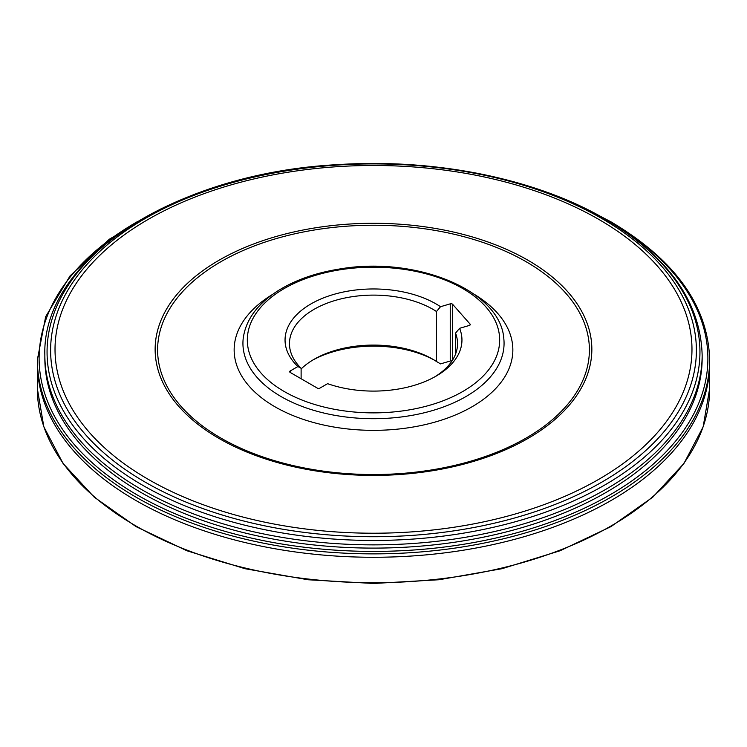 <?xml version="1.0" encoding="UTF-8"?>
<svg xmlns="http://www.w3.org/2000/svg" width="747" height="747" viewBox="0 0 747 747"><rect width="100%" height="100%" fill="white"/><g stroke="black" fill="none" stroke-linecap="round" stroke-linejoin="round"><path stroke-width="1.12" d="M44.848 358.355A328.652 189.747 0 0 0 373.5 548.102A328.652 189.747 0 0 0 702.152 358.355L702.152 355.114A328.652 189.747 180 0 1 373.5 544.862A328.652 189.747 180 0 1 44.848 355.114L44.848 358.355M451.935 361.053A1.765 1.018 0 0 0 450.245 361.025L450.245 303.852L440.525 306.709L436.472 311.499L436.472 361.483L440.525 363.892L450.245 361.025M434.446 360.203A88.445 51.067 0 0 0 312.554 360.203M455.539 354.162L455.539 333.106L459.592 328.316A88.445 51.067 180 0 1 436.043 376.143A88.445 51.067 180 0 1 327.597 383.678L319.875 388.132A1.765 1.018 180 0 1 317.382 388.132L290.181 372.426A1.765 1.018 180 0 1 289.668 371.707A1.765 1.018 180 0 1 290.181 370.988L297.894 366.534A88.445 51.067 180 0 1 321.509 298.716A88.445 51.067 180 0 1 440.525 306.709M450.245 303.852A1.765 1.018 180 0 1 452.617 304.29L452.617 359.989M470.078 325.01L470.078 324.086L452.617 304.29M470.078 324.086A1.765 1.018 180 0 1 470.274 324.543A1.765 1.018 180 0 1 469.312 325.449L459.592 328.316M301.116 368.962A84.037 48.518 180 0 1 314.076 359.298A84.037 48.518 180 0 1 432.924 359.298A84.037 48.518 180 0 1 436.472 361.483M436.472 311.499A84.037 48.518 0 0 0 343.751 298.258A84.037 48.518 0 0 0 289.462 343.629A84.037 48.518 0 0 0 301.116 368.28L301.116 378.738M434.446 377.039A84.037 48.518 0 0 0 457.537 343.629A84.037 48.518 0 0 0 455.539 333.106M297.894 366.534L301.116 368.28M527.905 260.208A218.367 126.075 180 0 1 430.02 471.124A218.367 126.075 180 0 1 162.575 316.719A218.367 126.075 180 0 1 527.905 260.208M526.159 261.749A215.892 124.646 180 0 1 429.376 470.293A215.892 124.646 180 0 1 164.956 317.634A215.892 124.646 180 0 1 526.159 261.749M709.65 388.655L709.65 363.201A336.15 194.071 180 0 1 373.5 557.271A336.15 194.071 180 0 1 37.35 363.201L37.35 359.802A336.15 194.071 180 0 0 373.5 553.872A336.15 194.071 180 0 0 709.65 359.802L709.65 363.201A336.15 194.071 180 0 1 373.5 557.271A336.15 194.071 180 0 1 37.35 363.201L37.35 388.655A336.15 194.071 180 0 0 373.5 582.735A336.15 194.071 180 0 0 709.65 388.655L703.151 426.836L683.935 463.476L652.803 497.147L610.981 526.607L560.073 550.763L502.012 568.7L439.021 579.747L373.519 583.482L308.025 579.756L245.025 568.71L186.955 550.772L136.029 526.616L94.206 497.147L63.075 463.476L43.849 426.836L37.35 388.655M284.28 391.54A126.178 72.842 0 0 0 495.373 358.887A126.178 72.842 0 0 0 340.847 269.667A126.178 72.842 0 0 0 284.28 391.54M604.332 218.722A326.448 188.468 180 0 1 457.986 534.04A326.448 188.468 180 0 1 58.182 303.217A326.448 188.468 180 0 1 604.332 218.722M601.811 218.498A322.881 186.414 180 0 1 457.071 530.379A322.881 186.414 180 0 1 61.618 302.068A322.881 186.414 180 0 1 601.811 218.498M598.692 219.338A318.474 183.865 180 0 1 455.931 526.952A318.474 183.865 180 0 1 65.876 301.76A318.474 183.865 180 0 1 598.692 219.338M474.354 294.365A139.353 80.461 180 0 1 470.862 407.451A139.353 80.461 180 0 1 274.961 406.779A139.353 80.461 180 0 1 272.646 294.365M281.171 396.62A130.566 75.382 180 0 1 243.186 338.634C245.642 320.015 257.183 304.104 277.781 290.9C295.214 279.976 316.205 272.618 340.763 268.817C416.004 256.09 500.602 290.406 503.814 338.634A130.566 75.382 180 0 1 427.191 412.036A130.566 75.382 180 0 1 281.171 396.62M290.181 370.988L290.181 372.426M609.571 221.626A334.385 193.053 180 0 1 609.944 221.85A334.385 193.053 180 0 1 609.823 494.944A334.385 193.053 180 0 1 136.804 494.719A334.385 193.053 180 0 1 137.429 221.626M702.152 355.114C700.565 301.704 668.173 256.314 604.977 218.927C536.01 178.654 435.099 158.187 338.055 164.611C176.665 172.865 41.795 258.742 44.848 355.114M709.65 359.802C708.193 305.999 675.251 259.984 610.831 221.756L585.452 208.525M37.35 359.802L45.651 316.719L70.078 275.858L109.361 239.217L161.557 208.525"/></g></svg>
